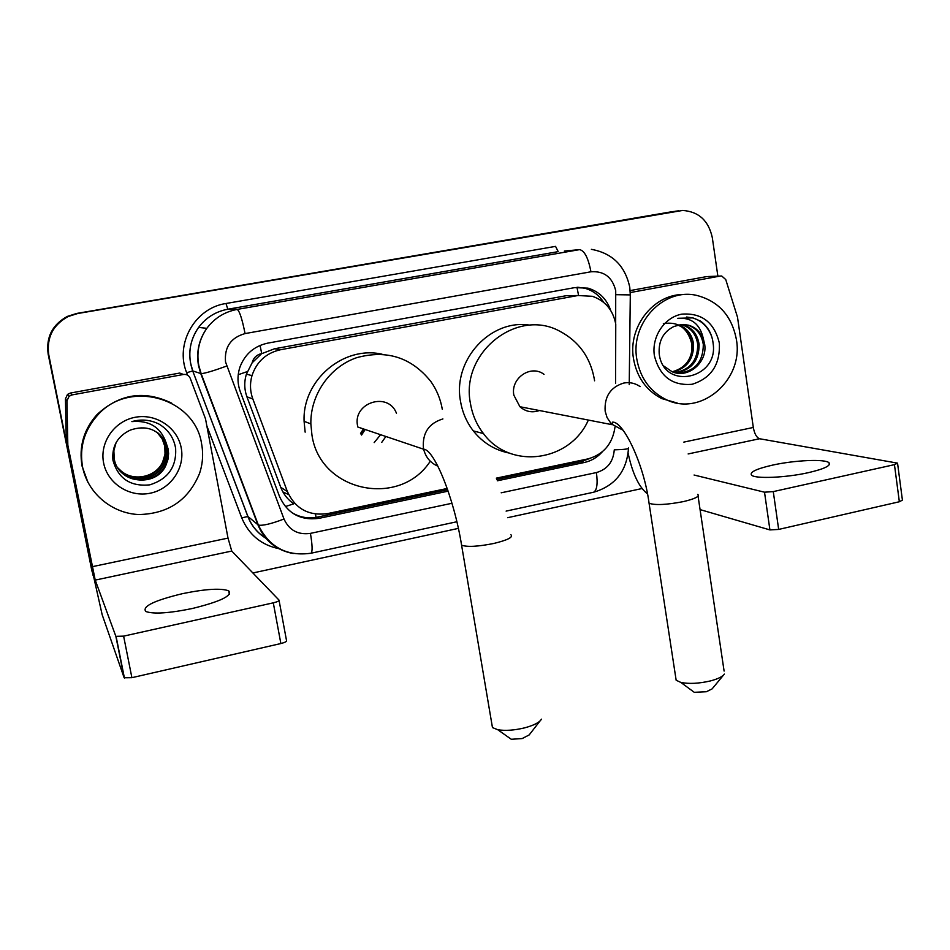 <?xml version="1.0" encoding="UTF-8"?>
<svg xmlns="http://www.w3.org/2000/svg" width="950" height="950" viewBox="0 0 950 950"><rect width="100%" height="100%" fill="white"/><g stroke="black" fill="none" stroke-linecap="round" stroke-linejoin="round"><path stroke-width="1.43" d="M615.588 383.491L615.754 324.116C613.035 310.068 605.257 300.794 592.396 296.305L577.956 295.521L280.618 349.707C266.261 352.925 256.714 361.57 251.976 375.654C249.767 383.527 250.052 391.305 252.831 398.964L287.363 491.53C295.355 508.796 308.762 516.147 327.56 513.594L447.224 488.466M252.13 362.805L261.701 353.554C256.678 354.718 253.484 357.806 252.13 362.805L246.418 374.122C244.067 381.722 244.233 389.286 246.917 396.803L280.737 487.303C283.373 494.095 287.719 499.605 293.764 503.832L285.332 506.588M576.282 295.545L566.212 295.699L274.574 348.757L262.319 353.447M496.316 478.147L587.848 458.921C603.511 454.539 612.572 443.899 615.006 427.013M93.088 575.415L48.474 354.516C46.158 337.547 52.571 324.864 67.699 316.481L77.199 313.476L676.863 211.042M92.874 574.37L48.177 354.243C45.873 337.369 52.25 324.758 67.296 316.421L76.748 313.429L673.479 211.506M610.672 310.389C606.67 298.918 599.106 291.496 587.979 288.147L574.691 287.624L267.746 343.128C254.41 346.026 245.195 353.863 240.112 366.641C237.239 375.024 237.31 383.372 240.303 391.685L279.561 496.601C287.458 513.594 300.675 520.814 319.224 518.296L448.151 491.15M577.695 287.233L584.808 288.242C592.8 290.486 599.117 295.212 603.749 302.433M92.471 572.624L48.771 354.789C46.455 337.725 52.891 324.983 68.103 316.552L77.663 313.524L682.682 210.437C698.749 211.612 708.617 220.685 712.31 237.654L717.867 276.141M642.022 488.526L507.621 517.691M458.339 528.39L252.878 572.969M91.948 571.176L48.474 354.516C46.158 337.547 52.571 324.864 67.699 316.481L77.199 313.476L671.674 211.755M497.266 480.807L584.345 462.484C591.375 460.928 597.372 457.366 602.324 451.796M447.664 489.725L317.431 517.109C308.037 518.938 299.321 517.311 291.294 512.24M589.938 458.411L581.222 461.641L496.767 479.406M636.809 359.088C630.123 323 663.824 287.494 696.682 295.402C718.627 301.138 731.88 315.887 736.416 339.684C743.921 380.617 699.794 417.798 665.024 399.012C649.551 390.878 640.146 377.566 636.809 359.088M677.196 403.026L661.627 398.537C646.214 390.438 636.856 377.197 633.519 358.815C627.665 326.23 654.704 292.849 685.176 294.571M719.328 343.009C720.361 364.396 711.324 378.147 692.206 384.263C672.327 385.997 659.716 376.461 654.384 355.668C651.403 336.822 664.359 317.276 681.839 314.141C701.765 312.728 714.258 322.347 719.328 343.009M688.548 325.197L681.138 324.532L673.871 326.515C663.29 331.883 658.409 340.967 659.205 353.78C663.421 390.961 718.544 379.086 713.165 343.722C712.108 333.996 707.857 326.444 700.435 321.064L692.871 317.87L677.789 318.298C691.6 317.348 700.114 324.152 703.332 338.711C700.328 331.764 695.4 327.263 688.548 325.197L683.418 324.449M677.504 373.16C694.509 371.782 703.119 362.259 703.321 344.589C701.717 334.566 696.599 328.106 687.954 325.173M663.706 365.988L672.208 371.794C688.216 378.848 707.382 362.425 704.734 344.672L703.332 338.711M674.821 372.637C690.187 369.847 697.811 360.394 697.704 344.268C696.113 334.329 691.018 327.916 682.432 325.007L680.604 324.591M675.486 372.804C691.268 370.334 699.141 360.858 699.105 344.351C697.502 334.388 692.408 327.964 683.798 325.054L681.304 324.52M672.208 371.794C685.852 367.876 692.514 358.601 692.182 343.959C690.697 334.495 685.912 328.201 677.813 325.102M672.861 372.032C686.933 368.374 693.832 359.041 693.559 344.031C691.98 334.234 686.969 327.869 678.514 324.936M663.349 323.641C678.015 321.266 687.444 327.798 691.624 343.223L691.778 352.165M711.847 336.977C708.106 326.848 701.623 320.471 692.408 317.858L686.518 317.015M808.533 472.625C824.184 468.956 831.036 465.69 829.077 462.828C825.586 458.779 794.616 460.156 772.398 465.156C756.473 468.813 749.514 472.126 751.498 475.095C754.799 479.026 785.887 477.779 808.533 472.625M630.266 292.553L720.278 276.046L708.059 276.521M630.147 290.593L706.788 276.569M628.164 453.387C632.534 473.718 638.958 487.196 647.449 493.846M897.584 463.422L902.417 500.128L899.353 501.754L894.449 464.645L897.548 463.137L759.572 438.746C756.592 437.606 754.502 433.841 753.314 427.464L737.509 317.205L725.752 279.585L721.739 276.011L720.278 276.046M778.668 529.423L769.916 529.91L764.512 492.195L773.276 491.601L778.668 529.423L899.353 501.754M700.067 509.604L769.916 529.91M773.276 491.601L894.449 464.645M764.512 492.195L694.07 475.024M82.591 467.079C79.218 447.521 84.229 430.231 97.601 415.197C129.153 378.86 195.154 398.003 201.602 443.887C203.442 453.851 202.766 463.671 199.583 473.326C188.563 500.128 168.281 513.879 138.712 514.544C111.91 513.404 87.756 493.24 82.591 467.079M87.934 482.351L82.092 466.177C78.743 446.726 83.719 429.531 97.019 414.58C119.534 393.739 144.447 389.951 171.76 403.204M181.213 447.866C185.214 468.029 170.703 489.226 150.017 493.252C129.39 497.574 107.528 483.479 103.621 462.983C99.406 442.558 114.344 421.04 135.244 417.276C156.073 413.214 177.519 427.642 181.213 447.866M112.919 460.133C118.085 478.574 130.387 486.816 149.827 484.844C167.984 479.097 176.593 466.961 175.643 448.424C173.886 437.902 168.388 429.816 159.137 424.163C150.421 419.758 141.324 418.914 131.86 421.61C149.269 420.137 160.669 427.179 166.084 442.712C157.759 429.044 145.837 424.84 130.34 430.077C117.574 436.169 111.768 446.191 112.919 460.133M118.964 469.442C130.435 485.557 157.949 482.279 165.585 464.787L167.996 456.808L167.794 448.792M116.09 442.605L113.869 450.716L114.226 458.826C118.014 483.681 156.417 487.884 165.965 465.144L167.948 459.479L168.589 453.637L168.174 449.113L166.084 442.712M118.441 468.718C130.091 483.966 156.667 480.427 164.112 463.41L166.487 455.489L166.286 447.545C165.229 441.833 162.367 436.905 157.736 432.784M118.572 468.896C130.186 484.358 156.987 480.878 164.481 463.754L166.868 455.822L166.666 447.854C165.573 442.047 162.664 437.071 157.914 432.915M118.073 468.16C129.829 482.79 155.729 479.061 163.02 462.389L162.652 462.044C156.144 476.971 133.95 481.935 121.398 471.236L117.966 468.006M162.652 462.044L165.015 454.207L164.813 446.322L162.129 438.793L156.987 432.262M163.02 462.389L165.383 454.527L165.181 446.631C164.172 441.18 161.5 436.442 157.178 432.392M723.449 675.177L712.108 688.893L706.361 691.742L694.272 692.312L691.992 690.638M675.723 677.409L676.151 680.236L680.818 682.421C689.023 684.083 698.867 683.584 710.351 680.948C717.891 678.965 722.558 676.685 724.339 674.096M544.018 374.371C530.931 364.135 510.34 378.254 513.855 395.188L519.923 406.731C525.718 411.754 532.214 413.024 539.422 410.531M588.359 420.054C570.19 461.783 510.197 470.286 483.467 433.58C476.734 424.852 472.411 414.901 470.488 403.726C459.954 353.044 516.978 307.539 559.799 331.241C578.859 341.335 590.389 357.366 594.367 379.347L594.581 380.808M509.378 453.103C494.867 450.193 482.849 442.795 473.326 430.908C466.723 422.346 462.472 412.597 460.584 401.66C452.283 360.145 490.675 318.416 530.171 325.221M521.835 407.099L521.301 407.906M540.004 721.014L529.174 734.932L522.179 738.566L511.278 739.278L508.618 737.402M491.863 724.031L492.456 727.581L497.753 729.719C505.198 730.954 514.092 730.348 524.447 727.902C533.876 725.384 539.541 722.463 541.452 719.162M396.471 413.262C388.158 391.162 352.426 402.657 357.592 425.956L357.806 427.025L423.652 449.231C425.707 457.342 430.469 462.994 437.926 466.201M430.267 461.213C399.855 508.345 319.924 491.957 311.933 434.946L310.852 423.89C310.306 394.796 329.697 366.914 356.689 357.675C386.793 349.469 411.516 357.414 430.861 381.52C436.739 389.88 440.551 399.131 442.296 409.284M305.152 432.155L304.095 421.337C302.231 380.321 343.389 345.337 382.054 354.207M363.434 428.913L360.513 433.509M363.921 429.079L360.81 433.96M365.133 429.495L361.582 435.041M380.594 434.708L374.181 442.605M381.734 442.403L385.878 436.489M192.316 608.511C220.614 601.504 232.75 595.614 228.713 590.841C221.041 588.014 205.675 588.941 182.614 593.631C154.209 600.483 141.918 606.444 145.778 611.491C153.473 614.27 168.993 613.273 192.316 608.511M71.951 394.927L183.516 374.466L179.681 373.053L70.347 393.062L71.951 394.927L69.065 396.293L66.951 400.912L67.83 445.122L66.31 442.225L90.214 561.355L102.161 614.697L124.141 677.766L115.864 636.346L95.226 580.106L67.83 445.122M66.31 442.225L65.443 398.917L67.509 394.392L70.347 393.062M279.074 600.447L286.52 640.585C286.841 641.511 284.952 642.497 280.868 643.542L273.291 602.834C277.4 601.825 279.312 600.911 279.015 600.091L231.752 551.059L228.012 538.104L205.509 418.831L190.202 378.219C188.872 375.381 186.651 374.134 183.516 374.466M115.864 636.346L123.619 636.132L131.896 677.682L280.868 643.542M131.896 677.682L124.141 677.766M123.619 636.132L273.291 602.834M238.236 374.716L247.309 371.581M578.586 295.414L576.959 287.304M581.923 461.486L581.827 460.192M315.994 517.382L315.531 514.045M261.701 353.554L260.062 345.432M566.212 295.699L577.956 295.521M280.737 487.303L287.363 491.53M246.917 396.803L252.831 398.964M274.574 348.757L280.618 349.707M76.748 313.429L77.663 313.524M48.177 354.243L48.771 354.789M288.622 494.511L282.886 491.946M615.671 323.606L615.719 290.7C612.346 277.174 604.093 270.869 590.947 271.783L245.064 333.581C230.803 337.642 224.283 347.094 225.53 361.95L283.991 519.021C289.228 530.302 298.039 535.087 310.424 533.378L451.974 503.274M293.229 553.529C276.367 550.311 264.599 540.752 257.925 524.839L200.759 373.599L198.479 365.489C196.175 351.939 198.966 339.554 206.827 328.32C214.534 318.096 224.639 311.79 237.167 309.415L579.536 249.636C584.487 250.562 588.288 257.937 590.947 271.783M245.064 333.581C242.143 318.951 239.519 310.899 237.167 309.415L227.822 309.225C215.757 311.505 206.019 317.561 198.609 327.406C191.045 338.188 188.373 350.099 190.594 363.126L192.791 370.939L201.151 373.659C205.117 373.338 213.619 370.809 226.67 366.059M555.548 246.371L558.208 251.631L227.822 309.225L225.981 303.501L555.548 246.371M564.371 251.049L579.536 249.636M279.644 548.839C261.559 545.276 248.936 534.957 241.751 517.881L206.839 425.873M187.589 375.167L186.663 372.733C174.705 343.722 195.118 307.931 225.981 303.501M678.454 210.829L675.046 211.292M186.663 372.733L192.708 370.928C187.388 355.419 189.359 340.907 198.609 327.406L206.827 328.32C199.049 339.566 196.365 351.963 198.799 365.536L201.151 373.659L258.376 525.089L247.914 516.479C251.703 526.134 258.02 533.579 266.879 538.816M267.009 538.959C257.996 533.71 251.596 526.193 247.819 516.42L192.708 370.928L247.914 516.479L241.751 517.881M501.173 492.812L596.41 472.566C607.371 469.348 613.32 461.771 614.27 449.849C624.53 449.552 629.268 448.923 628.484 447.961M310.424 533.378C312.372 544.872 312.609 551.487 311.125 553.197C286.876 556.653 269.289 547.283 258.376 525.089C262.687 525.896 271.225 523.866 283.991 519.021M456.843 521.752L310.757 553.28M596.41 472.566C597.883 483.621 596.968 490.164 593.691 492.207L592.978 492.361M615.992 294.69L630.301 294.904L629.232 384.667M581.222 461.641L584.345 462.484M317.431 517.109L319.224 518.296M688.144 453.946L759.572 438.746M683.834 442.106L753.314 427.464M640.134 386.614C635.158 383.159 629.696 381.971 623.746 383.052C610.482 387.161 604.283 396.53 605.15 411.148L607.062 417.572L611.325 423.914L623.153 430.291M697.799 494.356C699.782 496.434 694.984 498.845 683.43 501.6C666.579 504.842 655.132 505.388 649.064 503.239L648.791 501.434M510.886 534.707C513.451 537.154 507.728 540.087 493.727 543.483C478.052 546.594 467.341 547.176 461.593 545.229L461.201 542.961M442.902 418.938C428.83 423.261 422.322 432.939 423.403 447.961L423.652 449.231C433.96 449.136 453.969 497.361 461.593 545.229L492.456 727.581M95.226 580.106L231.752 551.059M92.209 566.699L228.012 538.104M66.203 441.216L67.723 444.089M66.951 400.912L65.443 398.917M246.418 374.122L251.976 375.654M67.296 316.421L68.103 316.552M584.808 288.242L587.979 288.147M629.731 287.126C625.1 265.774 612.322 253.175 591.375 249.339M506.113 511.112L593.691 492.207C615.113 485.854 626.715 471.271 628.484 448.471M629.779 287.458L630.301 294.856M683.81 325.054L682.432 325.007M665.024 399.012L661.627 398.537M829.326 464.645L829.077 462.828M97.601 415.197L97.019 414.58M694.272 692.312L680.818 682.421M519.923 406.731L612.097 424.686L612.418 422.192C623.069 420.684 644.041 464.218 649.064 503.239L676.151 680.236M483.467 433.58L473.326 430.908M698.06 496.09L724.102 671.068M511.278 739.278L497.753 729.719M310.852 423.89L304.095 421.337M229.377 594.356L228.713 590.841M116.138 636.595L124.426 678.062M69.065 396.293L67.509 394.392"/></g></svg>
